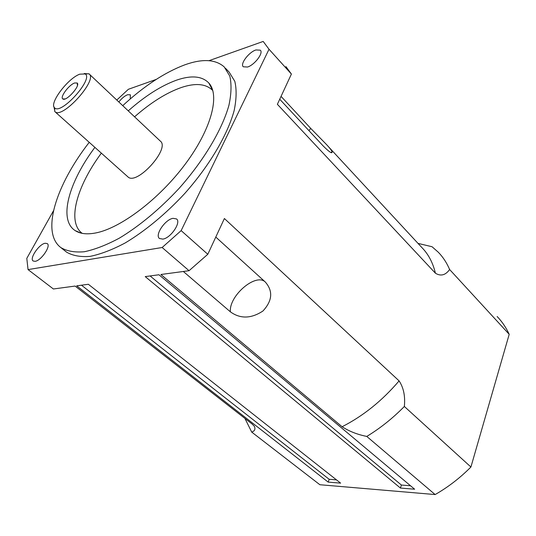 <?xml version="1.0" encoding="UTF-8"?>
<svg xmlns="http://www.w3.org/2000/svg" width="536" height="536" viewBox="0 0 536 536"><rect width="100%" height="100%" fill="white"/><g stroke="black" fill="none" stroke-linecap="round" stroke-linejoin="round"><path stroke-width="0.8" d="M212.805 90.557C206.125 83.75 195.653 82.732 181.396 87.489C166.455 92.741 150.851 102.517 134.57 116.815M101.358 153.155C76.735 186.273 66.712 221.978 82.202 233.348M89.264 74.082L160.277 141.062C170.683 148.325 136.667 185.972 127.916 176.873L127.709 176.692M122.737 105.652C144.037 86.028 164.706 72.427 184.726 64.863C202.273 58.558 215.425 59.228 224.182 66.879L229.756 75.985C231.673 83.971 231.391 93.74 228.932 105.291C222.159 129.598 203.888 160.445 179.071 188.404C160.016 208.94 139.119 226.279 119.327 238.158C106.483 245.026 94.812 249.555 84.313 251.746C74.725 252.57 66.913 251.183 60.876 247.599C40.696 232.611 56.119 184.732 89.237 142.328M94.899 147.387C68.749 182.207 58.156 219.847 75.234 230.641C80.139 233.823 86.892 234.607 95.495 232.999C120.379 228.403 159.219 199.171 185.315 164.049C211.526 128.935 220.182 95.073 208.732 82.906C201.931 76.032 191.231 75.107 176.625 80.125C161.209 85.706 145.089 95.951 128.265 110.865M74.591 82.986L77.197 83.006C80.742 85.619 65.988 101.954 62.806 98.932C59.717 97.257 68.863 84.916 74.591 82.986M79.797 74.169L85.204 73.961C93.907 78.812 60.796 115.448 54.612 107.81C48.877 103.555 67.871 78.316 79.797 74.169M53.942 106.738L54.933 111.696C62.196 119.548 98.155 79.757 89.083 73.908L84.246 73.519M247.518 67.034L243.29 66.779C239.853 64.045 248.811 52.146 255.927 49.949L260.308 50.17C263.759 52.876 254.613 64.97 247.518 67.034M35.128 261.327L33.165 261.005C29.138 258.7 39.081 244.048 45.158 243.264L47.235 243.572C51.275 245.83 41.178 260.69 35.128 261.327M162.803 239.11L159.494 238.507C154.502 235.19 165.135 219.432 173.034 218.333L176.525 218.936C181.523 222.199 170.683 238.212 162.803 239.11M118.858 101.994C121.712 98.343 124.633 95.924 127.622 94.718L130.382 94.812L130.235 98.952M225.381 68.139L229.113 72.072L234.775 81.251C236.745 89.271 236.53 99.066 234.138 110.63C227.505 134.951 209.388 165.731 184.679 193.57C165.704 214.011 144.861 231.237 125.089 243.002C112.245 249.796 100.56 254.258 90.035 256.375C80.413 257.139 72.561 255.699 66.464 252.061L65.553 251.33M53.526 210.688L26.8 258.365L28.046 269.595L53.392 288.984L75.1 286.063L252.188 424.077L254.399 426.355C255.612 429.148 254.714 431.058 251.706 432.09L244.919 418.415M156.204 79.415L128.379 89.284L116.794 100.044M181.155 230.614L207.8 254.278L189.054 270.707L162.14 247.505L181.155 230.614L269.025 49.258L263.189 41.44L208.986 60.682M285.896 66.544L291.41 74.062L269.025 49.258M189.054 270.707L160.894 274.499L342.089 426.736C349.164 431.312 357.391 434.542 366.778 436.431L435.132 494.56L319.858 484.725L251.706 432.09M418.02 243.391L432.056 246.734L438.314 252.242C443.004 257.066 446.776 262.821 449.624 269.514L509.2 334.317L470.916 467.017L404.358 406.476C405.357 396.205 403.601 387.675 399.092 380.888L224.39 218.527L207.8 254.278M291.41 74.062L277.38 104.306L435.42 273.219C440.766 276.476 445.496 275.243 449.624 269.514M328.173 482.105L340.621 483.13L88.346 284.274L76.695 285.849L328.173 482.105L329.171 479.298L336.501 479.881M400.432 488.048L414.643 489.214L158.951 274.76L145.229 276.61L400.432 488.048L401.397 485.04L410.529 485.763M162.14 247.505L28.046 269.595M281.052 96.386L310.739 128.426L325.486 143.487C329.231 147.36 331.442 150.12 332.112 151.782C332.38 154.093 329.419 152.17 323.242 146.013L279.732 99.227M215.787 237.066L265.26 281.976C273.186 291.015 272.422 300.689 262.955 310.994C251.17 318.739 240.309 319.021 230.393 311.838L183.325 271.477M404.358 406.476C392.68 418.328 380.151 428.311 366.778 436.431M497.133 316.508C502.038 321.58 506.058 327.516 509.2 334.317M470.916 467.017C459.928 478.058 447.995 487.237 435.132 494.56M150.12 275.953L401.397 485.04M81.479 285.199L329.171 479.298M310.739 128.426L308.924 130.617M265.26 281.976C255.712 272.69 228.725 295.993 230.393 311.838M399.092 380.888C382.161 400.747 363.16 416.03 342.089 426.736M328.447 146.683L421.785 247.458C428.371 254.144 432.914 262.727 435.42 273.219M212.799 90.517L208.732 82.906M80.903 233.06L75.234 230.641M77.197 83.006L77.439 85.465M62.806 98.932L65.044 98.939M54.612 107.81L54.766 111.548M85.204 73.961L88.902 73.767M127.916 176.873L54.933 111.696M66.464 252.061L60.876 247.599M330.886 152.519L332.112 151.782"/></g></svg>
